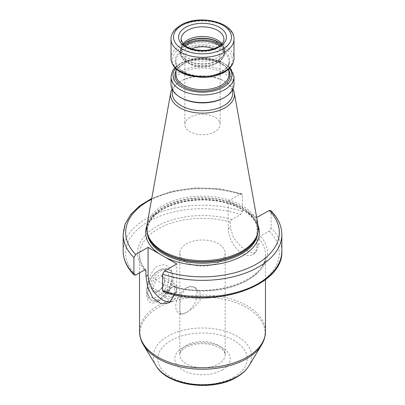 <?xml version="1.0" encoding="UTF-8"?>
<svg xmlns="http://www.w3.org/2000/svg" width="405" height="405" viewBox="0 0 405 405"><rect width="100%" height="100%" fill="white"/><g stroke="black" fill="none" stroke-linecap="round" stroke-linejoin="round"><path stroke-width="0.3" stroke-dasharray="2.02 1.52" d="M214.969 131.721A17.633 10.181 180 0 1 195.752 133.928A17.633 10.181 180 0 1 184.867 124.522A17.633 10.181 180 0 1 190.031 117.323A17.633 10.181 0 0 1 209.248 115.116A17.633 10.181 0 0 1 220.133 124.522A17.633 10.181 0 0 1 214.969 131.721M191.757 48.883A17.633 10.181 0 0 0 190.031 49.759A17.633 10.181 180 0 0 184.867 56.958A17.633 10.181 180 0 0 190.031 64.157A17.633 10.181 180 0 0 214.969 64.157L217.86 62.486L214.969 64.157A17.633 10.181 0 0 0 220.133 56.958A17.633 10.181 0 0 0 213.243 48.883M181.091 48.838L181.091 39.169A21.409 12.363 0 0 0 194.309 50.59A21.409 12.363 0 0 0 217.642 47.911A21.409 12.363 0 0 0 223.909 39.169L223.909 48.838A21.409 12.363 0 0 1 217.642 57.576A21.409 12.363 180 0 1 194.309 60.259A21.409 12.363 180 0 1 181.091 48.838A21.409 12.363 180 0 1 181.475 46.494A21.409 12.363 180 0 1 183.014 43.715M223.909 48.838A21.409 12.363 0 0 0 223.525 46.494A21.409 12.363 0 0 0 221.986 43.715M233.984 84.417A31.484 18.179 0 0 0 214.549 67.625A31.484 18.179 0 0 0 180.235 71.564A31.484 18.179 180 0 0 171.016 84.417M181.126 97.787A30.228 17.45 180 0 1 172.272 85.445A30.228 17.45 180 0 1 181.126 73.108A30.228 17.45 0 0 1 214.068 69.321A30.228 17.45 0 0 1 232.728 85.445L232.728 89.51M223.874 97.787A30.228 17.45 0 0 0 232.728 85.445M232.728 93.287A30.228 17.45 0 0 0 223.874 80.949A30.228 17.45 0 0 0 181.126 80.949L179.901 81.653L181.126 80.949A30.228 17.45 180 0 0 172.272 93.287M172.064 89.075A31.96 18.453 180 0 1 179.901 81.653L179.901 81.653A31.96 18.453 0 0 1 225.099 81.653A31.96 18.453 0 0 1 232.936 89.075M258.036 225.058A55.834 32.238 0 0 0 221.176 198.005A55.834 32.238 0 0 0 163.018 205.588A55.834 32.238 180 0 0 146.964 225.058M258.162 225.843A56.842 32.82 0 0 0 245.663 211.142L239.487 207.578A56.842 32.82 0 0 0 162.304 209.294A56.842 32.82 180 0 0 146.838 225.843M256.912 217.637L256.912 245.303A20.275 11.704 60 0 1 252.715 254.583A20.275 11.704 60 0 1 237.087 249.151A20.275 11.704 60 0 1 228.238 228.744L228.238 201.082L239.487 207.578M245.663 211.142L256.679 217.505M228.238 201.082L240.56 193.97L241.729 193.757L242.403 194.962L242.403 211.415L240.56 214.534L231.822 219.581L230.318 222.092L230.318 227.544L233.437 237.634L241.264 246.827L249.688 252.335L255.995 252.69L258.992 244.099L258.992 238.651L260.496 236.135L269.234 231.093L271.082 227.969L271.082 211.516L270.742 210.524M218.528 262.318A22.67 13.087 180 0 1 193.823 265.159A22.67 13.087 180 0 1 179.83 253.064A22.67 13.087 180 0 1 186.472 243.81A22.67 13.087 180 0 1 211.177 240.975A22.67 13.087 180 0 1 225.17 253.064A22.67 13.087 180 0 1 218.528 262.318M163.271 291.802L164.44 291.595L173.178 286.548L174.109 286.365L174.682 287.327L174.514 294.896M186.472 312.503L180.807 314.346L179.886 310.731L179.977 303.492L181.713 293.883L186.472 287.823L190.917 286.7L195.919 288.168L200.905 294.126L199.923 300.849L193.453 307.729L186.472 312.503A15.112 8.728 120 0 0 196.344 299.184A15.112 8.728 120 0 0 194.025 287.074A15.112 8.728 120 0 0 186.472 287.823A15.112 8.728 120 0 0 176.595 301.143A15.112 8.728 120 0 0 178.914 313.252A15.112 8.728 120 0 0 186.472 312.503M157.97 301.396L168.409 291.276L173.289 277.207L172.049 271.051L168.409 266.419L163.342 264.612L157.97 266.024C150.842 269.568 146.463 283.905 146.711 292.557C146.777 302.312 150.533 305.259 157.97 301.396L160.82 299.751A17.633 10.181 -60 0 1 152.007 300.626A17.633 10.181 -60 0 1 148.352 292.552A17.633 10.181 -60 0 1 160.82 270.96A17.633 10.181 -60 0 1 169.639 270.084A17.633 10.181 -60 0 1 173.289 278.154A17.633 10.181 -60 0 1 160.82 299.751M170.986 301.522A20.275 11.704 -120 0 0 172.565 300.859A20.275 11.704 -120 0 0 176.762 291.575L176.762 263.913M171.867 277.334A17.633 10.181 120 0 0 168.212 269.264A17.633 10.181 120 0 0 159.398 270.135A17.633 10.181 120 0 0 146.929 291.732A17.633 10.181 120 0 0 150.579 299.801A17.633 10.181 120 0 0 164.167 295.078A17.633 10.181 120 0 0 171.867 277.334M146.929 291.732L146.929 290.086A15.618 9.016 120 0 0 157.97 296.46A15.618 9.016 120 0 0 169.017 277.334A15.618 9.016 120 0 0 157.97 270.96A15.618 9.016 120 0 0 146.929 290.086M151.384 287.515A9.32 5.381 120 0 0 157.97 291.317A9.32 5.381 120 0 0 164.562 279.906A9.32 5.381 120 0 0 157.97 276.099A9.32 5.381 120 0 0 151.384 287.515M161.479 288.34L159.221 290.598L155.307 291.904C155.383 291.079 154.356 289.615 152.224 287.515C154.356 285.5 155.383 282.852 155.307 279.561C158.466 279.015 160.527 277.825 161.479 276.002C163.61 278.103 164.638 279.566 164.562 280.392C164.638 283.677 163.61 286.33 161.479 288.34L174.059 295.604C172.636 297.159 170.581 298.348 167.888 299.168C167.493 298.07 166.465 296.607 164.805 294.779C166.465 292.491 167.498 289.843 167.888 286.826C170.581 286.006 172.636 284.816 174.059 283.267C175.724 285.095 176.752 286.558 177.142 287.656C176.747 290.674 175.719 293.321 174.059 295.604M164.562 279.906L164.562 280.392L177.142 287.656M155.307 291.904L167.888 299.168M176.231 289.621A5.67 3.275 -60 0 1 172.221 296.566A5.67 3.275 -60 0 1 168.212 294.253A5.67 3.275 -60 0 1 172.221 287.307A5.67 3.275 -60 0 1 176.231 289.621M161.479 276.002L174.059 283.267M155.307 279.561L167.888 286.826M152.224 287.515L164.805 294.779M219.571 45.861A21.723 12.54 0 0 1 217.86 62.486A21.723 12.54 180 0 1 187.14 62.486A21.723 12.54 180 0 1 185.429 45.861M221.257 44.479A22.169 12.798 0 0 1 224.669 51.303A22.169 12.798 0 0 1 218.173 60.35A22.169 12.798 180 0 1 194.015 63.124A22.169 12.798 180 0 1 180.331 51.303L180.331 52.746A22.169 12.798 180 0 0 194.015 64.567A22.169 12.798 180 0 0 218.173 61.793A22.169 12.798 0 0 0 224.669 52.746A22.169 12.798 0 0 0 220.421 45.213M190.031 64.157L187.14 62.486C182.144 58.988 179.876 55.738 180.331 52.746A22.169 12.798 180 0 1 184.579 45.213M217.86 62.486C222.861 58.978 225.129 55.728 224.669 52.746L224.213 48.565A22.113 12.768 0 0 1 218.138 60.011A22.113 12.768 180 0 1 192.132 62.259A22.113 12.768 180 0 1 180.787 48.565L180.331 51.303A22.169 12.798 180 0 1 183.743 44.479M223.525 46.494L224.213 48.565A22.113 12.768 0 0 0 221.393 44.347M181.475 46.494L180.787 48.565A22.113 12.768 180 0 1 183.607 44.347M233.984 39.169A31.484 18.179 0 0 0 214.549 22.376A31.484 18.179 0 0 0 180.235 26.315A31.484 18.179 0 0 0 171.016 39.169M171.016 58.431A31.484 18.179 180 0 1 180.235 45.573A31.484 18.179 0 0 1 214.549 41.634A31.484 18.179 0 0 1 233.984 58.431M223.707 72.262A29.99 17.314 0 0 0 223.707 47.775A29.99 17.314 0 0 0 181.293 47.775A29.99 17.314 180 0 0 181.293 72.262A29.99 17.314 180 0 0 223.707 72.262M221.819 71.756A27.322 15.775 180 0 1 183.181 71.756A27.322 15.775 180 0 1 183.181 49.45A27.322 15.775 0 0 1 221.819 49.45A27.322 15.775 0 0 1 221.819 71.756M229.073 68.723L229.073 61.398C229.043 65.281 226.516 68.744 221.5 71.786C206.196 81.795 174.282 73.7 175.927 61.398A26.573 15.344 180 0 0 192.329 75.573A26.573 15.344 180 0 0 221.292 72.247A26.573 15.344 0 0 0 229.073 61.398A26.573 15.344 0 0 0 212.671 47.223A26.573 15.344 0 0 0 183.708 50.549A26.573 15.344 180 0 0 175.927 61.398L175.927 68.723M175.927 74.338A26.573 15.344 180 0 1 183.708 63.489A26.573 15.344 0 0 1 212.671 60.168A26.573 15.344 0 0 1 229.073 74.338C230.718 62.041 198.804 53.946 183.5 63.955C178.483 66.992 175.957 70.455 175.927 74.338M229.073 70.9A27.58 15.927 0 0 0 182.999 63.904A27.58 15.927 180 0 0 175.927 70.9M175.517 68.323A29.469 17.015 180 0 1 181.663 63.129A29.469 17.015 0 0 1 229.483 68.323M171.016 76.808A31.484 18.179 180 0 1 180.235 63.955A31.484 18.179 0 0 1 214.549 60.016A31.484 18.179 0 0 1 233.984 76.808M148.119 235.821A55.384 31.975 180 0 1 163.336 207.152A55.384 31.975 0 0 1 228.466 201.518A55.384 31.975 0 0 1 256.881 235.821L257.833 230.081A55.333 31.944 0 0 0 223.676 200.566A55.333 31.944 0 0 0 163.377 207.492A55.333 31.944 180 0 0 147.167 230.081L148.119 235.821M257.236 234.753A55.333 31.944 0 0 0 257.833 230.081L257.833 231.265A55.333 31.944 0 0 0 223.676 201.751A55.333 31.944 0 0 0 163.377 208.676A55.333 31.944 180 0 0 147.167 231.265A55.333 31.944 180 0 0 147.258 233.067M147.764 234.753A55.333 31.944 180 0 1 147.167 230.081L147.167 231.265C147.293 222.968 152.589 215.668 163.063 209.365C180.028 199.219 209.324 196.967 230.394 204.262C248.169 210.752 257.312 219.753 257.833 231.265A55.333 31.944 0 0 1 257.742 233.067M228.238 228.744L230.318 227.544M135.766 275.041A76.823 44.353 180 0 1 148.174 221.702A76.823 44.353 180 0 1 240.56 214.534M231.822 219.581A64.987 37.518 0 0 0 156.548 226.532A64.987 37.518 0 0 0 144.504 269.993M173.178 286.548A64.987 37.518 0 0 0 248.452 279.597A64.987 37.518 0 0 0 260.496 236.135M269.234 231.093A76.823 44.353 180 0 1 256.826 284.426A76.823 44.353 180 0 1 164.44 291.595M186.472 345.409A22.67 13.087 0 0 0 179.83 354.664A22.67 13.087 0 0 0 193.823 366.758A22.67 13.087 0 0 0 218.528 363.918A22.67 13.087 0 0 0 225.17 354.664A22.67 13.087 0 0 0 211.177 342.574A22.67 13.087 0 0 0 186.472 345.409M222.092 370.089A27.707 15.998 0 0 0 222.092 347.465A27.707 15.998 0 0 0 182.908 347.465A27.707 15.998 0 0 0 182.908 370.089A27.707 15.998 0 0 0 222.092 370.089M234.07 377.004A44.651 25.778 0 0 0 234.07 340.549A44.651 25.778 0 0 0 170.93 340.549A44.651 25.778 0 0 0 170.93 377.004A44.651 25.778 0 0 0 234.07 377.004M248.964 365.771A49.218 28.416 0 0 0 228.673 332.338A49.218 28.416 0 0 0 167.7 336.312A49.218 28.416 0 0 0 156.036 365.771M261.503 345.04A62.502 36.085 0 0 0 235.735 302.581A62.502 36.085 0 0 0 158.304 307.628A62.502 36.085 0 0 0 143.497 345.04M265.472 331.401A62.972 36.359 0 0 0 226.597 297.812A62.972 36.359 0 0 0 157.97 305.694A62.972 36.359 0 0 0 139.528 331.401M174.682 287.327A62.972 36.359 180 0 0 247.03 280.417A62.972 36.359 0 0 0 265.472 254.71A62.972 36.359 0 0 0 258.992 238.651M230.318 222.092A62.972 36.359 0 0 0 157.97 229.002A62.972 36.359 180 0 0 139.528 254.71L139.528 272.864M256.912 245.303L258.992 244.099M145.192 269.781A62.972 36.359 180 0 1 139.528 254.71C139.528 259.99 141.608 265.098 145.775 270.029M176.762 291.575L174.682 292.774M240.56 193.97A76.823 44.353 0 0 0 151.591 199.28M123.155 234.556A79.345 45.811 180 0 1 162.942 194.845A79.345 45.811 180 0 1 242.403 194.962M271.082 211.516A79.345 45.811 180 0 1 281.845 234.556M242.403 211.415A79.345 45.811 0 0 0 162.942 211.299A79.345 45.811 0 0 0 123.155 251.009M281.845 251.009A79.345 45.811 0 0 0 271.082 227.969M220.133 56.958L220.133 124.522M184.867 56.958L184.867 124.522M230.151 67.62L220.543 61.16L207.244 57.991L192.967 58.654L180.655 63.033L174.849 67.62M172.272 85.445L172.272 89.51M223.874 80.949L225.099 81.653M179.83 253.064L179.83 354.664C179.977 354.203 179.01 351.991 185.424 347.718C192.107 344.103 200.126 342.959 209.491 344.285C219.89 346.847 225.114 350.305 225.17 354.664L225.17 253.064M174.109 286.365C213.87 299.249 267.978 279.187 265.472 254.71L265.472 279.637M252.715 254.583L255.995 252.69M172.565 300.859L169.28 302.753M241.729 193.757L219.378 188.745L195.488 187.864L172.241 191.19L151.743 198.445M169.639 270.084L168.212 269.264M152.007 300.626L150.579 299.801M173.289 278.154L173.289 277.207M157.97 270.96L159.398 270.135M159.221 290.598L157.97 291.317M195.919 288.168L194.025 287.074M180.807 314.346L178.914 313.252"/><path stroke-width="0.61" d="M213.243 48.883A17.633 10.181 0 0 0 191.757 48.883M183.014 43.715A21.409 12.363 180 0 1 187.358 40.095A21.409 12.363 0 0 1 221.986 43.715M223.874 97.787L224.765 97.271A31.484 18.179 180 0 1 180.235 97.271L181.126 97.787A30.228 17.45 180 0 0 223.874 97.787L224.765 97.271A31.484 18.179 0 0 0 233.984 84.417L233.984 76.808L230.151 67.62M180.235 97.271A31.484 18.179 180 0 1 171.016 84.417L171.016 76.808A31.484 18.179 180 0 0 190.451 93.601A31.484 18.179 180 0 0 224.765 89.662A31.484 18.179 0 0 0 233.984 76.808M172.272 89.51L172.272 93.287A30.228 17.45 180 0 0 190.932 109.411A30.228 17.45 180 0 0 223.874 105.629A30.228 17.45 0 0 0 232.728 93.287L232.728 89.51M232.936 89.075A31.96 18.453 0 0 1 234.287 92.801A31.96 18.453 0 0 1 225.099 107.75A31.96 18.453 180 0 1 188.76 111.36A31.96 18.453 180 0 1 170.713 92.801A31.96 18.453 180 0 1 172.064 89.075M257.322 234.49L256.881 235.821A55.384 31.975 0 0 1 241.663 252.371A55.384 31.975 180 0 1 186.27 260.334A55.384 31.975 180 0 1 148.119 235.821L147.678 234.49A55.834 32.238 180 0 0 186.138 259.205A55.834 32.238 180 0 0 241.982 251.181A55.834 32.238 0 0 0 257.322 234.49A55.834 32.238 0 0 0 258.036 225.058L234.287 92.801M147.678 234.49A55.834 32.238 180 0 1 146.964 225.058L170.713 92.801M256.679 217.505L269.234 210.524L270.742 210.524C278.027 217.814 281.728 225.823 281.845 234.556A79.345 45.811 180 0 1 242.058 274.266A79.345 45.811 180 0 1 162.597 274.15L162.597 290.603L163.271 291.802C212.352 309.744 283.951 286.613 281.845 251.009A79.345 45.811 0 0 1 242.058 290.719A79.345 45.811 0 0 1 162.597 290.603M151.591 199.28A76.823 44.353 0 0 0 135.766 254.472L133.918 257.595L133.918 274.048L134.257 275.041L135.766 275.041L144.504 269.993L145.775 270.029L146.008 276.22L147.653 287.16L152.872 297.862L160.8 303.654L169.28 302.753L174.514 294.896M135.766 254.472L148.088 247.359L148.088 275.02A20.275 11.704 -120 0 0 155.991 294.374A20.275 11.704 -120 0 0 170.986 301.522M162.597 274.15L164.44 271.026L176.762 263.913L148.088 247.359M185.429 45.861A21.723 12.54 180 0 1 187.14 44.747A21.723 12.54 0 0 1 219.571 45.861M220.421 45.213A22.169 12.798 0 0 0 186.827 43.694A22.169 12.798 180 0 0 184.579 45.213M183.743 44.479A22.169 12.798 180 0 1 186.827 42.252A22.169 12.798 0 0 1 221.257 44.479M221.393 44.347A22.113 12.768 0 0 0 186.862 41.953A22.113 12.768 180 0 0 183.607 44.347M223.909 39.169A21.409 12.363 0 0 0 210.691 27.753A21.409 12.363 0 0 0 187.358 30.431A21.409 12.363 0 0 0 181.091 39.169L182.67 43.3C183.516 44.641 187.069 47.81 194.005 49.501C203.133 51.354 211.187 50.438 218.163 46.757C224.127 42.91 223.904 40.039 223.909 39.169M219.419 46.884A23.93 13.816 0 0 0 219.419 27.348A23.93 13.816 0 0 0 185.581 27.348A23.93 13.816 0 0 0 185.581 46.884A23.93 13.816 0 0 0 219.419 46.884M222.983 48.939A28.968 16.726 0 0 0 222.983 25.287A28.968 16.726 0 0 0 182.017 25.287A28.968 16.726 0 0 0 182.017 48.939A28.968 16.726 0 0 0 222.983 48.939M224.765 52.027A31.484 18.179 0 0 0 233.984 39.169C234.778 21.91 198.728 13.917 180.757 25.166C172.991 29.813 170.819 35.478 171.016 39.169A31.484 18.179 0 0 0 190.451 55.966A31.484 18.179 0 0 0 224.765 52.027M224.765 71.285A31.484 18.179 180 0 1 190.451 75.224A31.484 18.179 180 0 1 171.016 58.431C171.685 66.42 177.542 72.12 188.593 75.532L202.551 77.461C210.944 77.39 218.209 75.639 224.345 72.206C230.541 68.592 233.756 64 233.984 58.431A31.484 18.179 0 0 1 224.765 71.285M229.073 68.723L229.073 74.338A26.573 15.344 0 0 1 221.292 85.187A26.573 15.344 180 0 1 192.329 88.513A26.573 15.344 180 0 1 175.927 74.338L175.927 68.723M175.927 70.9A27.58 15.927 180 0 0 188.598 88.918A27.58 15.927 180 0 0 222.001 86.422A27.58 15.927 0 0 0 229.073 70.9M229.483 68.323A29.469 17.015 0 0 1 223.337 87.197A29.469 17.015 180 0 1 185.87 89.211A29.469 17.015 180 0 1 175.517 68.323M147.764 234.753A55.333 31.944 180 0 0 185.131 260.41A55.333 31.944 180 0 0 241.623 252.669A55.333 31.944 0 0 0 257.236 234.753M257.742 233.067A55.333 31.944 0 0 1 241.623 253.854A55.333 31.944 180 0 1 182.776 261.109A55.333 31.944 180 0 1 147.258 233.067M165.513 257.418A56.842 32.82 180 0 0 242.696 255.702A56.842 32.82 0 0 0 258.162 225.843M248.964 365.771C246.154 370.302 242.033 374.134 236.591 377.252C212.792 391.777 167.447 386.279 156.036 365.771A49.218 28.416 0 0 0 237.3 376.493A49.218 28.416 0 0 0 248.964 365.771L261.503 345.04C264.121 340.726 265.442 336.18 265.472 331.401A62.972 36.359 0 0 1 247.03 357.109A62.972 36.359 0 0 1 178.402 364.991A62.972 36.359 0 0 1 139.528 331.401L139.528 272.864M156.036 365.771L143.497 345.04A62.502 36.085 0 0 0 246.696 358.658A62.502 36.085 0 0 0 261.503 345.04M146.008 270.773A62.972 36.359 180 0 1 145.192 269.781M148.088 275.02L146.008 276.22M159.337 253.854A56.842 32.82 180 0 1 146.838 225.843M164.44 271.026A76.823 44.353 0 0 0 256.826 263.863A76.823 44.353 0 0 0 269.234 210.524M133.918 257.595A79.345 45.811 180 0 1 123.155 234.556L123.155 251.009A79.345 45.811 0 0 0 133.918 274.048M171.016 39.169L171.016 58.431M233.984 39.169L233.984 58.431M174.849 67.62L172.591 70.784L171.016 76.808M265.472 279.637L265.472 331.401M151.743 198.445L139.816 205.71L130.78 214.392L125.105 224.157L123.155 234.556M281.845 234.556L281.845 251.009M134.257 275.041C126.973 267.751 123.272 259.737 123.155 251.009M143.497 345.04C140.879 340.726 139.558 336.18 139.528 331.401"/></g></svg>
